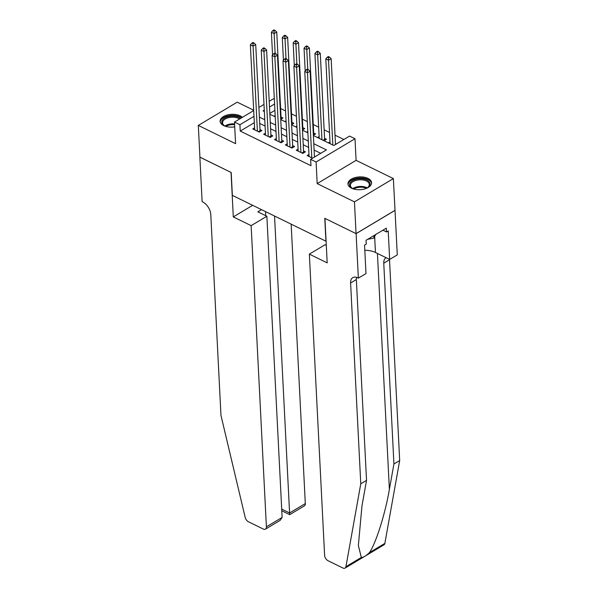 <?xml version="1.0" encoding="UTF-8"?>
<svg xmlns="http://www.w3.org/2000/svg" width="598" height="598" viewBox="0 0 598 598"><rect width="100%" height="100%" fill="white"/><g stroke="black" fill="none" stroke-linecap="round" stroke-linejoin="round"><path stroke-width="0.9" d="M367.964 178.391A11.811 6.406 -2.9 0 0 355.003 177.599A11.811 6.406 -2.9 0 0 347.961 183.892A11.811 6.406 -2.9 0 0 351.557 188.206A11.811 6.406 -2.9 0 0 364.518 188.998A11.811 6.406 -2.9 0 0 371.56 182.696A11.811 6.406 -2.9 0 0 367.964 178.391M242.362 117.358A11.811 6.406 -2.9 0 0 240.119 115.81A11.811 6.406 -2.9 0 0 227.158 115.018A11.811 6.406 -2.9 0 0 220.116 121.312A11.811 6.406 -2.9 0 0 223.712 125.617A11.811 6.406 -2.9 0 0 234.73 126.843M313.374 135.522L333.789 145.508L349.561 136.082L355.003 138.743L316.088 162.006L310.646 159.345L326.426 149.911L313.793 143.729M356.109 233.654L324.938 218.39L327.188 262.873L309.345 254.135L324.609 555.333A4.545 2.669 -120.9 0 0 328.063 560.745L342.916 568.01A4.545 2.669 -120.9 0 0 345.053 568.1A4.545 2.669 -120.9 0 0 345.936 566.665L360.773 483.804L350.6 283.004A10.6 6.234 59.1 0 1 352.775 277.636A10.6 6.234 59.1 0 1 357.768 277.838L358.366 278.13L356.109 233.654L395.024 210.384L393.364 178.593L356.094 160.346L355.003 138.743M253.679 110.211L237.227 102.161L198.312 125.423L235.582 143.669L234.483 122.059L253.694 110.578M269.197 101.309L273.398 98.797L274.34 99.261M343.865 139.483L335.03 135.163M329.528 132.472L324.146 129.833M318.652 127.142L313.27 124.511M307.305 121.588L302.386 119.181M296.429 116.266L291.503 113.859M285.545 110.936L280.626 108.53M394.972 210.361L356.057 233.624L354.45 201.855L393.364 178.593M356.057 233.624L324.774 218.315L325.932 241.188L232.36 195.382L231.202 172.508L199.926 157.199L198.312 125.423M308.972 154.471L307.17 155.547L312.575 158.193M298.088 149.141L296.287 150.225L302.82 153.417L305.443 151.847L303.545 150.913M287.212 143.819L285.41 144.895L291.936 148.095L294.567 146.517L292.661 145.591M276.328 138.489L274.527 139.566L281.06 142.765L283.684 141.195L281.785 140.261M265.452 133.167L263.651 134.244L270.176 137.435L272.808 135.866L270.901 134.931M280.724 119.301L282.959 117.963L281.053 117.036M291.6 124.631L293.842 123.293L291.936 122.358M302.483 129.953L304.718 128.615L302.82 127.688M313.359 135.283L315.602 133.945L313.696 133.01M324.026 140.739L326.478 139.267L324.579 138.34M274.908 110.361L269.81 113.403M273.981 116.236L275.17 115.526M284.857 121.558L286.046 120.848M295.741 126.888L296.929 126.178M306.625 132.21L307.806 131.5M317.501 137.54L319.123 136.568M328.384 142.87L330.006 141.898M336.24 144.043L335.456 143.662M254.307 122.672L240.246 131.082L310.967 165.698L310.646 159.345M320.722 153.32L314.114 150.083M308.613 147.392L303.231 144.753M297.729 142.062L292.347 139.431M286.853 136.74L281.471 134.102M275.97 131.411L270.588 128.779M265.093 126.088L259.711 123.45M254.569 127.837L252.767 128.914L259.293 132.113L261.924 130.543L260.018 129.609M315.206 156.624L314.421 156.242M356.094 160.346L317.179 183.608L354.45 201.855M317.179 183.608L316.088 162.006M240.246 131.082L239.925 124.728L234.483 122.059M264.286 110.159L263.06 110.892L264.353 111.527M269.855 114.218L275.237 116.849M280.731 119.54L286.113 122.179M291.615 124.87L296.997 127.501M302.491 130.192L307.873 132.831M274.587 104.007L269.489 107.049M258.897 107.468L263.995 104.418M253.986 116.318L239.925 124.728M308.291 141.038L302.909 138.4M297.408 135.709L292.026 133.077M286.532 130.386L281.15 127.748M275.648 125.057L270.266 122.426M264.772 119.735L259.39 117.096M258.358 131.65L260.07 130.626L255.712 44.588L253.089 46.158L257.394 131.179M252.976 43.639L254.023 43.011L252.939 42.473L251.885 43.101L252.976 43.639L253.089 46.158L250.368 44.828L254.673 129.848M260.07 130.626A1.517 0.89 -120.9 0 0 260.175 131.141L260.302 131.515M255.712 44.588L254.023 43.011M251.885 43.101L250.368 44.828M281.337 118.935L281.209 118.561A1.517 0.89 59.1 0 1 281.105 118.053L276.747 32.015L274.123 33.585L271.402 32.255L272.553 55.001M275.117 53.334L274.011 31.059L275.058 30.431L273.974 29.9L272.92 30.528L274.011 31.059M271.402 32.255L272.92 30.528M275.058 30.431L276.747 32.015M226.373 126.574A10.226 5.546 177.1 0 1 224.347 125.7A10.226 5.546 177.1 0 1 223.226 119.174A10.226 5.546 177.1 0 1 234.446 116.259A10.226 5.546 177.1 0 1 240.56 118.426M239.574 119.017A9.463 5.135 -2.9 0 0 234.289 117.298A9.463 5.135 -2.9 0 0 222.546 122.844A9.463 5.135 -2.9 0 0 224.661 125.872M241.637 117.784A11.736 6.369 -2.9 0 0 234.812 115.451A11.736 6.369 -2.9 0 0 220.243 122.074M354.218 189.155A10.226 5.546 177.1 0 1 352.192 188.288A10.226 5.546 177.1 0 1 351.063 181.755A10.226 5.546 177.1 0 1 362.283 178.839A10.226 5.546 177.1 0 1 367.792 187.495A10.226 5.546 177.1 0 1 365.864 188.572M367.493 187.697A9.463 5.135 -2.9 0 0 369.295 184.468A9.463 5.135 -2.9 0 0 362.134 179.878A9.463 5.135 -2.9 0 0 350.391 185.425A9.463 5.135 -2.9 0 0 352.506 188.452M371.515 183.466A11.736 6.369 -2.9 0 0 362.657 178.032A11.736 6.369 -2.9 0 0 348.081 184.655M367.665 239.312L373.989 238.101L375.589 234.58M373.862 235.605L373.989 238.101M251.138 225.64L266.394 526.838L282.121 517.434L266.865 216.244L251.138 225.64L233.295 216.91L231.045 172.426L199.919 157.139M282.121 517.434L280.148 520.365L265.467 529.14A4.545 2.669 -120.9 0 1 263.322 529.051L248.476 521.785A4.545 2.669 -120.9 0 1 245.158 517.33L220.961 415.363L210.788 214.57A10.6 6.234 -120.9 0 0 202.722 201.945L202.124 201.653L199.867 157.169M252.67 205.323L233.295 216.91M261.483 209.636L257.828 211.819L266.865 216.244M274.542 216.035L289.589 512.972L305.309 503.576A4.545 2.669 59.1 0 1 304.375 505.878L289.694 514.654L281.785 510.782M291.159 224.16L305.309 503.576M265.467 529.14A4.545 2.669 -120.9 0 0 266.394 526.838M265.512 211.61L265.721 215.684M289.671 513.301C289.724 515.162 289.694 515.05 289.589 512.972L281.695 509.107M360.773 483.804L366.529 480.358L361.984 505.766L358.359 545.525L361.327 557.463C363.307 557.53 366.021 555.908 369.459 552.597C375.91 543.358 385.314 513.503 389.38 489.388L393.925 463.981L383.759 263.187A10.6 6.234 59.1 0 1 385.934 257.813A10.6 6.234 59.1 0 1 386.129 257.701M393.925 463.981L399.688 460.535L389.515 259.741A10.6 6.234 59.1 0 1 389.5 259.353M356.513 277.345A10.6 6.234 59.1 0 0 356.356 279.565L366.529 480.358M369.459 552.597L384.85 543.403L399.688 460.535M358.366 278.13L365.991 273.57L364.548 245.105L366.23 244.104L366.036 240.284L386.338 228.152L386.525 231.964L388.214 230.955L389.657 259.427L397.281 254.868L395.024 210.384M309.345 254.135L325.073 244.739L326.306 245.344M364.81 250.278A17.043 9.239 177.1 0 1 375.454 252.476L389.657 259.427M384.85 543.403A4.545 2.669 59.1 0 1 383.968 544.838L345.053 568.1M382.914 230.193L386.525 231.964M269.235 136.979L270.954 135.948L266.596 49.911L263.965 51.488L268.27 136.508M263.853 48.961L264.907 48.333L263.815 47.803L262.769 48.431L263.853 48.961L263.965 51.488L261.244 50.157L265.549 135.178M270.954 135.948A1.517 0.89 -120.9 0 0 271.058 136.464L271.186 136.837M266.596 49.911L264.907 48.333M262.769 48.431L261.244 50.157M280.118 142.302L281.83 141.278L277.472 55.24L274.848 56.81L279.154 141.831M274.736 54.291L275.79 53.663L274.699 53.125L273.645 53.76L274.736 54.291L274.848 56.81L272.127 55.479L276.433 140.5M281.83 141.278A1.517 0.89 -120.9 0 0 281.935 141.793L282.062 142.167M277.472 55.24L275.79 53.663M273.645 53.76L272.127 55.479M290.994 147.631L292.714 146.607L288.356 60.57L285.724 62.14L290.03 147.16M285.612 59.613L286.666 58.985L285.582 58.455L284.528 59.082L285.612 59.613L285.724 62.14L283.004 60.809L287.317 145.83M292.714 146.607A1.517 0.89 -120.9 0 0 292.818 147.115L292.945 147.489M288.356 60.57L286.666 58.985M284.528 59.082L283.004 60.809M301.878 152.953L303.597 151.929L299.239 65.892L296.608 67.462L300.914 152.483M296.496 64.943L297.55 64.315L296.459 63.777L295.405 64.412L296.496 64.943L296.608 67.462L293.887 66.131L298.193 151.152M303.597 151.929A1.517 0.89 -120.9 0 0 303.694 152.445L303.821 152.819M299.239 65.892L297.55 64.315M295.405 64.412L293.887 66.131M292.22 124.264L292.093 123.891A1.517 0.89 59.1 0 1 291.988 123.375L287.631 37.338L284.999 38.907L282.278 37.577L283.43 60.323M286.001 58.664L284.887 36.388L285.941 35.76L284.85 35.23L283.803 35.858L284.887 36.388M282.278 37.577L283.803 35.858M285.941 35.76L287.631 37.338M303.096 129.587L302.969 129.213A1.517 0.89 59.1 0 1 302.872 128.705L298.507 42.667L295.883 44.237L293.162 42.907L294.313 65.653M296.885 63.986L295.771 41.711L296.825 41.083L295.733 40.552L294.679 41.18L295.771 41.711M293.162 42.907L294.679 41.18M296.825 41.083L298.507 42.667M313.98 134.916L313.853 134.543A1.517 0.89 59.1 0 1 313.748 134.027L309.39 47.99L306.759 49.559L304.038 48.229L305.197 70.975M307.761 69.316L306.647 47.04L307.701 46.412L306.617 45.882L305.563 46.509L306.647 47.04M304.038 48.229L305.563 46.509M307.701 46.412L309.39 47.99M324.856 140.238L324.729 139.865A1.517 0.89 59.1 0 1 324.632 139.356L320.274 53.319L317.643 54.889L314.922 53.558L319.22 138.377M321.941 139.715L317.531 52.362L318.584 51.734L317.493 51.204L316.439 51.832L317.531 52.362M314.922 53.558L316.439 51.832M318.584 51.734L320.274 53.319M314.466 157.065L310.115 71.222L307.484 72.792L311.797 157.812M307.379 70.265L308.426 69.637L307.342 69.106L306.288 69.734L307.379 70.265L307.484 72.792L304.763 71.461L309.076 156.482M310.115 71.222L308.426 69.637M306.288 69.734L304.763 71.461M335.5 144.484L331.15 58.641L328.519 60.219L325.798 58.881L330.096 143.707M332.817 145.037L328.414 57.692L329.461 57.064L328.377 56.533L327.323 57.161L328.414 57.692M325.798 58.881L327.323 57.161M329.461 57.064L331.15 58.641M258.882 131.911L260.175 131.141M281.209 118.561L280.701 118.867M281.105 118.053L280.671 118.314M224.975 126.029A9.463 5.135 177.1 0 1 234.58 123.913M234.618 124.72A9.157 4.963 -2.9 0 0 234.58 124.72A9.157 4.963 -2.9 0 0 225.812 126.38M352.813 188.609A9.463 5.135 177.1 0 1 362.47 186.501A9.463 5.135 177.1 0 1 367.202 187.877M366.402 188.318A9.157 4.963 -2.9 0 0 362.425 187.301A9.157 4.963 -2.9 0 0 353.657 188.968M389.38 489.388L377.428 253.44M383.759 263.187L389.515 259.741M356.356 279.565L350.6 283.004M345.936 566.665L361.327 557.463M374.654 236.644L375.454 252.476M269.765 137.234L271.058 136.464M280.641 142.563L281.935 141.793M291.525 147.885L292.818 147.115M302.409 153.215L303.694 152.445M292.093 123.891L291.577 124.197M291.988 123.375L291.547 123.637M302.969 129.213L302.461 129.519M302.872 128.705L302.431 128.966M313.853 134.543L313.337 134.849M313.748 134.027L313.315 134.288M324.729 139.865L323.615 140.53M324.632 139.356L323.092 140.276"/></g></svg>
